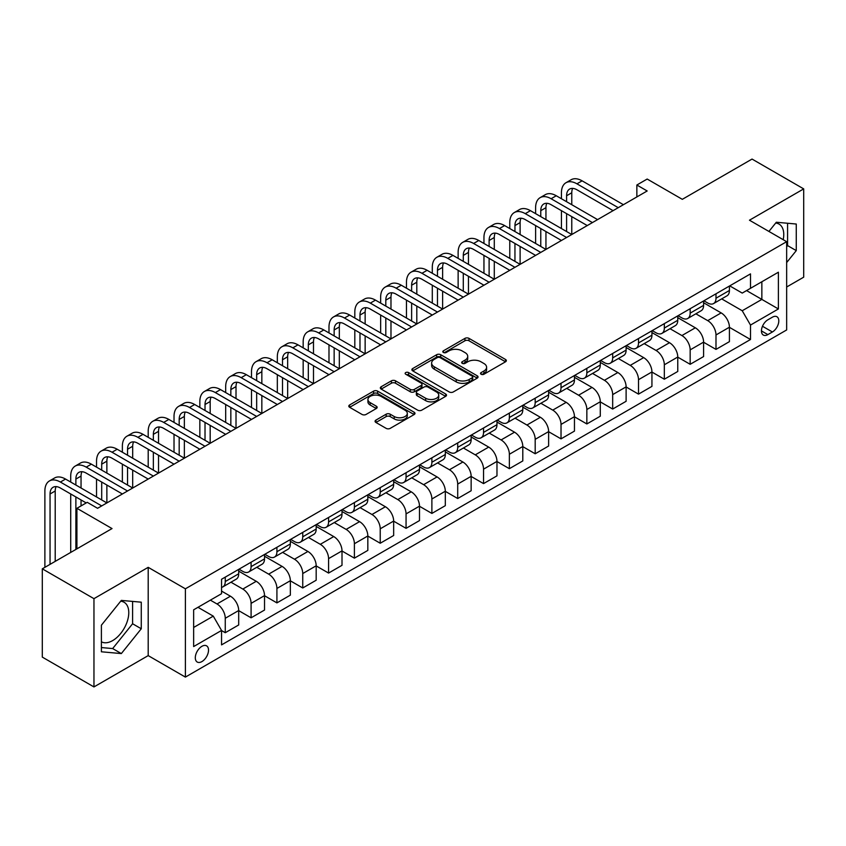 <?xml version="1.0" encoding="UTF-8"?>
<svg xmlns="http://www.w3.org/2000/svg" width="846" height="846" viewBox="0 0 846 846"><rect width="100%" height="100%" fill="white"/><g stroke="black" fill="none" stroke-linecap="round" stroke-linejoin="round"><path stroke-width="1.27" d="M481.12 374.239A2.009 1.163 0 0 0 483.954 374.239L505.506 361.802A2.866 1.66 0 0 0 506.352 360.629A2.866 1.66 0 0 0 505.506 359.465L469.001 338.379A2.866 1.66 0 0 0 464.94 338.379L443.399 350.826A2.009 1.163 0 0 0 442.807 351.64A2.009 1.163 0 0 0 443.399 352.465A2.009 1.163 0 0 0 446.233 352.465L449.025 350.857A9.179 5.298 0 0 1 462.001 350.857L465.046 352.613A9.179 5.298 0 0 1 467.732 356.356A9.179 5.298 0 0 1 465.046 360.1L462.254 361.718A2.009 1.163 0 0 0 461.673 362.532A2.009 1.163 0 0 0 462.254 363.357A2.009 1.163 0 0 0 465.099 363.357L467.88 361.739A9.179 5.298 0 0 1 480.866 361.739L483.912 363.505A9.179 5.298 0 0 1 486.598 367.249A9.179 5.298 0 0 1 483.912 370.992L481.12 372.6A2.009 1.163 0 0 0 480.528 373.424A2.009 1.163 0 0 0 481.12 374.239L481.12 372.6M101.393 641.797A22.789 13.155 120 0 0 112.655 640.591A22.789 13.155 120 0 0 127.545 620.499A22.789 13.155 120 0 0 124.055 602.236A22.789 13.155 120 0 0 120.682 601.21M201.919 661.583A9.348 5.404 120 0 0 208.021 653.345A9.348 5.404 120 0 0 206.593 645.847A9.348 5.404 120 0 0 201.919 646.312A9.348 5.404 120 0 0 195.807 654.55A9.348 5.404 120 0 0 197.245 662.048A9.348 5.404 120 0 0 201.919 661.583M775.676 223.048A22.789 13.155 -60 0 1 779.039 224.084A22.789 13.155 -60 0 1 783.206 239.682M375.91 420.113A2.866 1.66 0 0 0 375.074 421.287A2.866 1.66 0 0 0 375.91 422.461L386.157 428.372A2.866 1.66 0 0 0 390.207 428.372L414.138 414.551A2.866 1.66 0 0 0 414.984 413.377A2.866 1.66 0 0 0 414.138 412.214L377.633 391.138A2.866 1.66 0 0 0 373.572 391.138L349.641 404.948A2.866 1.66 0 0 0 348.806 406.122A2.866 1.66 0 0 0 349.641 407.296L362.014 414.434A2.866 1.66 0 0 0 366.075 414.434L376.311 408.523A2.866 1.66 0 0 0 377.157 407.349A2.866 1.66 0 0 0 376.311 406.186L370.178 402.643A7.677 4.431 0 0 1 367.936 399.502A7.677 4.431 0 0 1 372.674 395.41A7.677 4.431 0 0 1 381.028 396.372L405.065 410.247A7.677 4.431 0 0 1 407.307 413.377A7.677 4.431 0 0 1 402.58 417.469A7.677 4.431 0 0 1 394.215 416.518L390.207 414.202A2.866 1.66 0 0 0 386.157 414.202L375.91 420.113L375.91 422.461M786.653 287.005L803.7 277.171L803.7 188.891L752.041 159.069L682.31 199.328L647.179 179.045L636.858 185.01L647.179 190.974L97.576 508.298L87.244 502.334L76.912 508.298L76.912 548.853M93.959 598.661L93.959 686.931L148.198 655.618L148.198 567.338L93.959 598.661L42.3 568.829L112.032 528.57L76.912 508.298M148.198 567.338L185.39 588.816L786.653 241.681L786.653 329.951L185.39 677.096L185.39 588.816M803.7 188.891L749.461 220.203L786.653 241.681M449.226 391.952A2.866 1.66 0 0 0 453.287 391.952L477.218 378.141A2.866 1.66 0 0 0 478.053 376.967A2.866 1.66 0 0 0 477.218 375.793L440.713 354.717A2.866 1.66 0 0 0 436.652 354.717L412.721 368.539A2.866 1.66 0 0 0 411.875 369.702A2.866 1.66 0 0 0 412.721 370.876L449.226 391.952M406.524 374.683A2.009 1.163 0 0 1 408.565 374.958L408.565 372.578L445.673 394.003A2.866 1.66 0 0 1 446.519 395.177A2.866 1.66 0 0 1 445.673 396.34L421.742 410.162A2.866 1.66 0 0 1 417.691 410.162L381.186 389.086L381.186 386.738A2.866 1.66 0 0 0 380.34 387.912A2.866 1.66 0 0 0 381.186 389.086M381.186 386.738L391.423 380.827A2.866 1.66 0 0 1 395.484 380.827L410.289 389.382A2.866 1.66 0 0 0 414.339 389.382L421.139 385.459A2.866 1.66 0 0 0 421.974 384.285A2.866 1.66 0 0 0 421.139 383.111L405.72 374.218A2.009 1.163 0 0 1 405.139 373.393A2.009 1.163 0 0 1 406.376 372.325A2.009 1.163 0 0 1 408.565 372.578M93.959 686.931L42.3 657.109L42.3 568.829M772.398 317.187L767.851 319.809A9.063 5.235 120 0 0 761.929 327.793A9.063 5.235 120 0 0 763.325 335.058A9.063 5.235 120 0 0 767.851 334.604L772.398 331.981A9.063 5.235 120 0 0 778.309 323.997A9.063 5.235 120 0 0 776.924 316.742A9.063 5.235 120 0 0 772.398 317.187M729.728 285.874L742.228 293.086L750.497 288.317L750.497 273.882L221.546 579.267L221.546 593.702L193.649 609.807L193.649 646.556L221.546 630.45L221.546 644.885L750.497 339.5L750.497 325.065L742.228 310.746L721.68 298.881M750.497 288.317L778.394 272.211L778.394 308.959L750.497 325.065M148.198 655.618L185.39 677.096M636.858 185.01L636.858 196.938M746.574 290.59L761.855 299.41L761.855 281.76L778.394 272.211M742.228 310.746L761.855 299.41L778.394 308.959M193.649 627.468L213.277 616.131L197.985 607.301M221.546 630.566L225.258 632.713L225.258 618.278A11.685 6.747 -120 0 0 216.999 603.97L210.39 600.152M225.258 632.713L238.699 624.961L238.699 610.526A11.685 6.747 -120 0 0 230.429 596.208L221.546 591.079M238.699 610.643L251.093 617.802L251.093 603.367A11.685 6.747 -120 0 0 242.823 589.059L230.958 582.207M251.093 617.802L264.523 610.051L264.523 595.616A11.685 6.747 -120 0 0 256.253 581.297L238.699 571.156M264.523 595.732L276.917 602.891L276.917 588.456A11.685 6.747 -120 0 0 268.658 574.138L256.782 567.296M276.917 602.891L290.347 595.14L290.347 580.705A11.685 6.747 -120 0 0 282.088 566.386L264.523 556.245M290.347 580.821L302.741 587.981L302.741 573.546A11.685 6.747 -120 0 0 294.482 559.227L282.617 552.385M302.741 587.981L316.182 580.229L316.182 565.794A11.685 6.747 -120 0 0 307.912 551.476L290.347 541.334M316.182 565.911L328.576 573.07L328.576 558.635A11.685 6.747 -120 0 0 320.306 544.316L308.441 537.464M328.576 573.07L342.006 565.318L342.006 550.883A11.685 6.747 -120 0 0 333.736 536.565L316.182 526.424M342.006 551L354.4 558.159L354.4 543.724A11.685 6.747 -120 0 0 346.141 529.406L334.265 522.553M354.4 558.159L367.83 550.408L367.83 535.973A11.685 6.747 -120 0 0 359.571 521.654L342.006 511.513M367.83 536.089L380.224 543.248L380.224 528.813A11.685 6.747 -120 0 0 371.965 514.495L360.1 507.642M380.224 543.248L393.665 535.497L393.665 521.062A11.685 6.747 -120 0 0 385.395 506.743L367.83 496.602M393.665 521.178L406.059 528.338L406.059 513.903A11.685 6.747 -120 0 0 397.789 499.584L385.924 492.732M406.059 528.338L419.489 520.586L419.489 506.151A11.685 6.747 -120 0 0 411.219 491.833L393.665 481.691M419.489 506.268L431.883 513.427L431.883 498.992A11.685 6.747 -120 0 0 423.624 484.673L411.748 477.821M431.883 513.427L445.313 505.665L445.313 491.23A11.685 6.747 -120 0 0 437.054 476.922L419.489 466.781M445.313 491.357L457.707 498.516L457.707 484.081A11.685 6.747 -120 0 0 449.448 469.763L437.583 462.91M457.707 498.516L471.148 490.754L471.148 476.319A11.685 6.747 -120 0 0 462.878 462.011L445.313 451.87M471.148 476.446L483.542 483.605L483.542 469.17A11.685 6.747 -120 0 0 475.272 454.852L463.407 447.999M483.542 483.605L496.972 475.843L496.972 461.408A11.685 6.747 -120 0 0 488.702 447.1L471.148 436.959M496.972 461.535L509.366 468.684L509.366 454.26A11.685 6.747 -120 0 0 501.107 439.941L489.231 433.089M509.366 468.684L522.796 460.933L522.796 446.498A11.685 6.747 -120 0 0 514.537 432.19L496.972 422.048M522.796 446.625L535.19 453.773L535.19 439.338A11.685 6.747 -120 0 0 526.931 425.03L515.066 418.178M535.19 453.773L548.631 446.022L548.631 431.587A11.685 6.747 -120 0 0 540.361 417.279L522.796 407.138M548.631 431.714L561.025 438.863L561.025 424.428A11.685 6.747 -120 0 0 552.755 410.12L540.89 403.267M561.025 438.863L574.455 431.111L574.455 416.676A11.685 6.747 -120 0 0 566.186 402.358L548.631 392.227M574.455 416.792L586.849 423.952L586.849 409.517A11.685 6.747 -120 0 0 578.59 395.209L566.714 388.356M586.849 423.952L600.279 416.2L600.279 401.765A11.685 6.747 -120 0 0 592.02 387.447L574.455 377.316M600.279 401.882L612.673 409.041L612.673 394.606A11.685 6.747 -120 0 0 604.414 380.298L592.549 373.446M612.673 409.041L626.114 401.29L626.114 386.855A11.685 6.747 -120 0 0 617.844 372.536L600.279 362.395M626.114 386.971L638.508 394.13L638.508 379.695A11.685 6.747 -120 0 0 630.238 365.387L618.373 358.535M638.508 394.13L651.938 386.379L651.938 371.944A11.685 6.747 -120 0 0 643.669 357.625L626.114 347.484M651.938 372.06L664.332 379.22L664.332 364.785A11.685 6.747 -120 0 0 656.073 350.466L644.197 343.624M664.332 379.22L677.762 371.468L677.762 357.033A11.685 6.747 -120 0 0 669.503 342.715L651.938 332.573M677.762 357.149L690.167 364.309L690.167 349.874A11.685 6.747 -120 0 0 681.897 335.555L670.032 328.703M690.167 364.309L703.597 356.557L703.597 342.122A11.685 6.747 -120 0 0 695.327 327.804L677.762 317.662M703.597 342.239L715.991 349.398L715.991 334.963A11.685 6.747 -120 0 0 707.721 320.645L695.856 313.792M715.991 349.398L729.421 341.647L729.421 327.212A11.685 6.747 -120 0 0 721.152 312.893L703.597 302.752M703.904 300.785L707.721 302.995A11.685 6.747 -120 0 0 713.569 303.566A11.685 6.747 -120 0 0 715.991 298.226L715.991 293.805M678.069 315.695L681.897 317.906A11.685 6.747 -120 0 0 687.745 318.487A11.685 6.747 -120 0 0 690.167 313.136L690.167 308.716M652.245 330.606L656.073 332.816A11.685 6.747 -120 0 0 661.91 333.398A11.685 6.747 -120 0 0 664.332 328.047L664.332 323.627M626.421 345.517L630.238 347.727A11.685 6.747 -120 0 0 636.086 348.309A11.685 6.747 -120 0 0 638.508 342.958L638.508 338.537M600.586 360.428L604.414 362.638A11.685 6.747 -120 0 0 610.262 363.22A11.685 6.747 -120 0 0 612.673 357.869L612.673 353.448M574.762 375.338L578.59 377.549A11.685 6.747 -120 0 0 584.427 378.13A11.685 6.747 -120 0 0 586.849 372.779L586.849 368.359M548.938 390.249L552.755 392.459A11.685 6.747 -120 0 0 558.603 393.041A11.685 6.747 -120 0 0 561.025 387.69L561.025 383.28M523.103 405.171L526.931 407.37A11.685 6.747 -120 0 0 532.779 407.952A11.685 6.747 -120 0 0 535.19 402.601L535.19 398.191M497.279 420.081L501.107 422.281A11.685 6.747 -120 0 0 506.944 422.863A11.685 6.747 -120 0 0 509.366 417.512L509.366 413.102M471.455 434.992L475.272 437.192A11.685 6.747 -120 0 0 481.12 437.773A11.685 6.747 -120 0 0 483.542 432.422L483.542 428.013M445.62 449.903L449.448 452.102A11.685 6.747 -120 0 0 455.296 452.684A11.685 6.747 -120 0 0 457.707 447.333L457.707 442.923M419.796 464.814L423.624 467.024A11.685 6.747 -120 0 0 429.461 467.595A11.685 6.747 -120 0 0 431.883 462.244L431.883 457.834M393.972 479.724L397.789 481.934A11.685 6.747 -120 0 0 403.637 482.506A11.685 6.747 -120 0 0 406.059 477.155L406.059 472.745M368.137 494.635L371.965 496.845A11.685 6.747 -120 0 0 377.813 497.416A11.685 6.747 -120 0 0 380.224 492.065L380.224 487.656M342.313 509.546L346.141 511.756A11.685 6.747 -120 0 0 351.978 512.327A11.685 6.747 -120 0 0 354.4 506.976L354.4 502.566M316.489 524.457L320.306 526.667A11.685 6.747 -120 0 0 326.154 527.248A11.685 6.747 -120 0 0 328.576 521.897L328.576 517.477M290.654 539.367L294.482 541.577A11.685 6.747 -120 0 0 300.33 542.159A11.685 6.747 -120 0 0 302.741 536.808L302.741 532.388M264.83 554.278L268.658 556.488A11.685 6.747 -120 0 0 274.495 557.07A11.685 6.747 -120 0 0 276.917 551.719L276.917 547.299M239.006 569.189L242.823 571.399A11.685 6.747 -120 0 0 248.671 571.981A11.685 6.747 -120 0 0 251.093 566.63L251.093 562.209M729.421 327.328L750.497 339.5M713.569 303.566L727 295.814A11.685 6.747 -120 0 0 729.421 290.464L729.421 286.054M687.745 318.487L701.175 310.725A11.685 6.747 -120 0 0 703.597 305.374L703.597 300.965M661.91 333.398L675.341 325.636A11.685 6.747 -120 0 0 677.762 320.285L677.762 315.875M636.086 348.309L649.517 340.547A11.685 6.747 -120 0 0 651.938 335.196L651.938 330.786M610.262 363.22L623.692 355.468A11.685 6.747 -120 0 0 626.114 350.117L626.114 345.697M584.427 378.13L597.858 370.379A11.685 6.747 -120 0 0 600.279 365.028L600.279 360.608M558.603 393.041L572.033 385.29A11.685 6.747 -120 0 0 574.455 379.939L574.455 375.518M532.779 407.952L546.209 400.2A11.685 6.747 -120 0 0 548.631 394.849L548.631 390.429M506.944 422.863L520.375 415.111A11.685 6.747 -120 0 0 522.796 409.76L522.796 405.34M481.12 437.773L494.55 430.022A11.685 6.747 -120 0 0 496.972 424.671L496.972 420.261M455.296 452.684L468.726 444.933A11.685 6.747 -120 0 0 471.148 439.582L471.148 435.172M429.461 467.595L442.892 459.843A11.685 6.747 -120 0 0 445.313 454.492L445.313 450.083M403.637 482.506L417.067 474.754A11.685 6.747 -120 0 0 419.489 469.403L419.489 464.993M377.813 497.416L391.243 489.665A11.685 6.747 -120 0 0 393.665 484.314L393.665 479.904M351.978 512.327L365.409 504.576A11.685 6.747 -120 0 0 367.83 499.225L367.83 494.815M326.154 527.248L339.584 519.486A11.685 6.747 -120 0 0 342.006 514.135L342.006 509.726M300.33 542.159L313.76 534.397A11.685 6.747 -120 0 0 316.182 529.046L316.182 524.636M274.495 557.07L287.926 549.308A11.685 6.747 -120 0 0 290.347 543.957L290.347 539.547M248.671 571.981L262.101 564.219A11.685 6.747 -120 0 0 264.523 558.878L264.523 554.458M221.546 587.357A11.685 6.747 -120 0 0 222.847 586.891L236.277 579.14A11.685 6.747 -120 0 0 238.699 573.789L238.699 569.369M222.847 586.891A11.685 6.747 -120 0 0 225.258 581.54L225.258 577.12M213.277 616.131L221.546 630.45M786.653 262.567L796.266 250.617L796.266 224.031L776.321 222.244L768.929 231.444M101.393 651.79L121.338 653.577L141.271 628.768L141.271 602.183L121.338 600.406L101.393 625.205L101.393 651.79M786.653 246.757L787.584 245.604L787.584 223.259M787.584 245.604L796.266 250.617M101.393 647.56L112.655 648.565L132.589 623.756L132.589 601.411M132.589 623.756L141.271 628.768M112.655 648.565L121.338 653.577M481.924 374.524L483.912 373.382A9.179 5.298 0 0 0 486.598 369.628L486.598 367.249M467.732 356.356L467.732 358.746A9.179 5.298 0 0 1 465.046 362.49L463.058 363.643M505.506 359.465L505.506 361.802L469.001 340.769A2.866 1.66 0 0 0 464.94 340.769L444.203 352.75M477.218 375.793L477.218 378.141L440.713 357.107A2.866 1.66 0 0 0 436.652 357.107L412.763 370.897M472.142 377.781A2.009 1.163 0 0 0 472.734 376.967A2.009 1.163 0 0 0 472.142 376.142L440.1 357.647A2.009 1.163 0 0 0 437.266 357.647L434.315 359.339A9.179 5.298 0 0 0 431.629 363.093A9.179 5.298 0 0 0 434.315 366.836L456.227 379.484A9.179 5.298 0 0 0 469.202 379.484L472.142 377.781L472.142 380.171A2.009 1.163 0 0 0 472.734 379.357L472.734 376.967M431.629 363.093L431.629 365.472A9.179 5.298 0 0 0 434.315 369.226L434.315 366.836M472.142 380.171L469.202 381.874A9.179 5.298 0 0 1 456.227 381.874L434.315 369.226M381.218 389.107L391.423 383.217L391.423 380.827M421.974 384.285L421.974 386.675A2.866 1.66 0 0 1 421.139 387.838L414.339 391.761A2.866 1.66 0 0 1 410.289 391.761L395.484 383.217A2.866 1.66 0 0 0 391.423 383.217M408.565 374.958L445.641 396.372M425.654 398.244A7.677 4.431 0 0 0 434.009 399.206A7.677 4.431 0 0 0 438.746 395.114A7.677 4.431 0 0 0 436.504 391.984L428.034 387.098A2.866 1.66 0 0 0 423.973 387.098L417.184 391.021A2.866 1.66 0 0 0 416.338 392.184A2.866 1.66 0 0 0 417.184 393.358L425.654 398.244L425.654 400.634A7.677 4.431 0 0 0 434.009 401.596A7.677 4.431 0 0 0 438.746 397.504L438.746 395.114M416.338 392.184L416.338 394.574A2.866 1.66 0 0 0 417.184 395.748L417.184 393.358M425.654 400.634L417.184 395.748M407.307 413.377L407.307 415.767A7.677 4.431 0 0 1 402.58 419.859A7.677 4.431 0 0 1 394.215 418.897L390.207 416.592A2.866 1.66 0 0 0 386.157 416.592L375.952 422.482M367.936 399.502L367.936 401.892A7.677 4.431 0 0 0 370.178 405.023L370.178 402.643M376.28 408.544L370.178 405.023M414.106 414.572L377.633 393.517A2.866 1.66 0 0 0 373.572 393.517L349.684 407.317L349.641 404.948M561.437 198.736L561.437 192.772A21.911 12.658 60 0 1 565.974 182.736L571.145 179.754A21.911 12.658 60 0 1 582.101 180.833L623.417 204.7M565.974 182.736A21.911 12.658 60 0 1 576.93 183.815L618.257 207.682M613.096 210.665L576.93 189.779A14.615 8.439 -120 0 0 569.633 189.06A14.615 8.439 -120 0 0 566.598 195.754L566.598 201.718M572.679 188.383A14.615 8.439 -120 0 0 571.769 192.772L571.769 204.7M566.598 213.647L566.598 231.54M571.769 216.629L571.769 234.522L530.442 210.665L525.281 213.647L566.598 237.504M561.437 228.557L561.437 210.665M535.613 213.647L535.613 207.682A21.911 12.658 60 0 1 540.15 197.647L545.31 194.665A21.911 12.658 60 0 1 556.266 195.754L597.593 219.611M540.15 197.647A21.911 12.658 60 0 1 551.106 198.736L592.433 222.593M587.261 225.575L551.106 204.7A14.615 8.439 -120 0 0 543.798 203.971A14.615 8.439 -120 0 0 540.774 210.665L540.774 216.629M546.854 203.294A14.615 8.439 -120 0 0 545.945 207.682L545.945 219.611M540.774 228.557L540.774 246.45M545.945 231.54L545.945 249.433L504.618 225.575L499.447 228.557L540.774 252.415M535.613 243.468L535.613 225.575M561.437 240.486L525.281 219.611A14.615 8.439 -120 0 0 517.974 218.881A14.615 8.439 -120 0 0 514.95 225.575L514.95 231.54M521.03 218.205A14.615 8.439 -120 0 0 520.11 222.593L520.11 234.522M514.95 243.468L514.95 261.361M520.11 246.45L520.11 264.343L478.783 240.486L473.623 243.468L514.95 267.325M509.778 258.379L509.778 240.486M509.778 228.557L509.778 222.593A21.911 12.658 60 0 1 514.315 212.558A21.911 12.658 60 0 1 525.281 213.647M514.315 212.558L519.486 209.575A21.911 12.658 60 0 1 530.442 210.665M535.613 255.397L499.447 234.522A14.615 8.439 -120 0 0 492.15 233.792A14.615 8.439 -120 0 0 489.115 240.486L489.115 246.45M495.196 233.126A14.615 8.439 -120 0 0 494.286 237.504L494.286 249.433M489.115 258.379L489.115 276.272M494.286 261.361L494.286 279.254L452.959 255.397L447.798 258.379L489.115 282.236M483.954 273.29L483.954 255.397M483.954 243.468L483.954 237.504A21.911 12.658 60 0 1 488.491 227.468A21.911 12.658 60 0 1 499.447 228.557M488.491 227.468L493.662 224.486A21.911 12.658 60 0 1 504.618 225.575M509.778 270.308L473.623 249.433A14.615 8.439 -120 0 0 466.315 248.703A14.615 8.439 -120 0 0 463.291 255.397L463.291 261.361M469.371 248.037A14.615 8.439 -120 0 0 468.462 252.415L468.462 264.343M463.291 273.29L463.291 291.183M468.462 276.272L468.462 294.165L427.135 270.308L421.964 273.29L463.291 297.147M458.13 288.2L458.13 270.308M458.13 258.379L458.13 252.415A21.911 12.658 60 0 1 462.667 242.379A21.911 12.658 60 0 1 473.623 243.468M462.667 242.379L467.827 239.397A21.911 12.658 60 0 1 478.783 240.486M483.954 285.218L447.798 264.343A14.615 8.439 -120 0 0 440.491 263.614A14.615 8.439 -120 0 0 437.467 270.308L437.467 276.272M443.547 262.947A14.615 8.439 -120 0 0 442.627 267.325L442.627 279.254M437.467 288.2L437.467 306.093M442.627 291.183L442.627 309.076L401.3 285.218L396.14 288.2L437.467 312.058M432.295 303.111L432.295 285.218M432.295 273.29L432.295 267.325A21.911 12.658 60 0 1 436.832 257.29A21.911 12.658 60 0 1 447.798 258.379M436.832 257.29L442.003 254.308A21.911 12.658 60 0 1 452.959 255.397M458.13 300.129L421.964 279.254A14.615 8.439 -120 0 0 414.667 278.524A14.615 8.439 -120 0 0 411.632 285.218L411.632 291.183M417.713 277.858A14.615 8.439 -120 0 0 416.803 282.236L416.803 294.165M411.632 303.111L411.632 321.004M416.803 306.093L416.803 323.986L375.476 300.129L370.315 303.111L411.632 326.968M406.471 318.022L406.471 300.129M406.471 288.2L406.471 282.236A21.911 12.658 60 0 1 411.008 272.2A21.911 12.658 60 0 1 421.964 273.29M411.008 272.2L416.179 269.218A21.911 12.658 60 0 1 427.135 270.308M432.295 315.04L396.14 294.165A14.615 8.439 -120 0 0 388.832 293.446A14.615 8.439 -120 0 0 385.808 300.129L385.808 306.093M391.888 292.769A14.615 8.439 -120 0 0 390.979 297.147L390.979 309.076M385.808 318.022L385.808 335.915M390.979 321.004L390.979 338.897L349.652 315.04L344.481 318.022L385.808 341.879M380.647 332.933L380.647 315.04M380.647 303.111L380.647 297.147A21.911 12.658 60 0 1 385.184 287.111A21.911 12.658 60 0 1 396.14 288.2M385.184 287.111L390.344 284.129A21.911 12.658 60 0 1 401.3 285.218M406.471 329.951L370.315 309.076A14.615 8.439 -120 0 0 363.008 308.356A14.615 8.439 -120 0 0 359.984 315.04L359.984 321.004M366.064 307.68A14.615 8.439 -120 0 0 365.144 312.058L365.144 323.986M359.984 332.933L359.984 350.826M365.144 335.915L365.144 353.808L323.817 329.951L318.656 332.933L359.984 356.79M354.812 347.843L354.812 329.951M354.812 318.022L354.812 312.058A21.911 12.658 60 0 1 359.349 302.022A21.911 12.658 60 0 1 370.315 303.111M359.349 302.022L364.52 299.04A21.911 12.658 60 0 1 375.476 300.129M380.647 344.861L344.481 323.986A14.615 8.439 -120 0 0 337.184 323.267A14.615 8.439 -120 0 0 334.149 329.951L334.149 335.915M340.229 322.59A14.615 8.439 -120 0 0 339.32 326.968L339.32 338.897M334.149 347.843L334.149 365.736M339.32 350.826L339.32 368.719L297.993 344.861L292.832 347.843L334.149 371.701M328.988 362.754L328.988 344.861M328.988 332.933L328.988 326.968A21.911 12.658 60 0 1 333.525 316.933A21.911 12.658 60 0 1 344.481 318.022M333.525 316.933L338.696 313.951A21.911 12.658 60 0 1 349.652 315.04M354.812 359.772L318.656 338.897A14.615 8.439 -120 0 0 311.349 338.178A14.615 8.439 -120 0 0 308.325 344.861L308.325 350.826M314.405 337.501A14.615 8.439 -120 0 0 313.496 341.879L313.496 353.808M308.325 362.754L308.325 380.647M313.496 365.736L313.496 383.629L272.169 359.772L266.998 362.754L308.325 386.611M303.164 377.665L303.164 359.772M303.164 347.843L303.164 341.879A21.911 12.658 60 0 1 307.701 331.854A21.911 12.658 60 0 1 318.656 332.933M307.701 331.854L312.861 328.861A21.911 12.658 60 0 1 323.817 329.951M328.988 374.683L292.832 353.808A14.615 8.439 -120 0 0 285.525 353.089A14.615 8.439 -120 0 0 282.501 359.772L282.501 365.736M288.581 352.412A14.615 8.439 -120 0 0 287.661 356.79L287.661 368.719M282.501 377.665L282.501 395.558M287.661 380.647L287.661 398.54L246.334 374.683L241.173 377.665L282.501 401.522M277.329 392.576L277.329 374.683M277.329 362.754L277.329 356.79A21.911 12.658 60 0 1 281.866 346.765A21.911 12.658 60 0 1 292.832 347.843M281.866 346.765L287.037 343.783A21.911 12.658 60 0 1 297.993 344.861M303.164 389.594L266.998 368.719A14.615 8.439 -120 0 0 259.701 367.999A14.615 8.439 -120 0 0 256.666 374.683L256.666 380.647M262.746 367.323A14.615 8.439 -120 0 0 261.837 371.701L261.837 383.629M256.666 392.576L256.666 410.469M261.837 395.558L261.837 413.451M251.505 407.486L251.505 389.594M251.505 377.665L251.505 371.701A21.911 12.658 60 0 1 256.042 361.676A21.911 12.658 60 0 1 266.998 362.754M256.042 361.676L261.213 358.693A21.911 12.658 60 0 1 272.169 359.772M277.329 404.504L241.173 383.629A14.615 8.439 -120 0 0 233.866 382.91A14.615 8.439 -120 0 0 230.842 389.594L230.842 395.558M236.922 382.233A14.615 8.439 -120 0 0 236.013 386.611L236.013 398.54M230.842 407.486L230.842 425.39M236.013 410.479L236.013 428.372M225.681 422.408L225.681 404.504M225.681 392.576L225.681 386.611A21.911 12.658 60 0 1 230.218 376.586A21.911 12.658 60 0 1 241.173 377.665M230.218 376.586L235.378 373.604A21.911 12.658 60 0 1 246.334 374.683M199.846 407.486L199.846 401.522A21.911 12.658 60 0 1 204.383 391.497L209.554 388.515A21.911 12.658 60 0 1 220.51 389.594L261.837 413.461M204.383 391.497A21.911 12.658 60 0 1 215.349 392.576L256.666 416.444M251.505 419.426L215.349 398.54A14.615 8.439 -120 0 0 208.042 397.821A14.615 8.439 -120 0 0 205.018 404.504L205.018 410.469M211.098 397.144A14.615 8.439 -120 0 0 210.178 401.522L210.178 413.461M205.018 422.408L205.018 440.301M210.178 425.39L210.178 443.283L168.851 419.426L163.69 422.408L205.018 446.265M199.846 437.319L199.846 419.426M174.022 422.408L174.022 416.444A21.911 12.658 60 0 1 178.559 406.408L183.73 403.426A21.911 12.658 60 0 1 194.686 404.504L236.002 428.372M178.559 406.408A21.911 12.658 60 0 1 189.515 407.486L230.842 431.354M225.681 434.336L189.515 413.461A14.615 8.439 -120 0 0 182.218 412.732A14.615 8.439 -120 0 0 179.183 419.426L179.183 425.39M185.263 412.055A14.615 8.439 -120 0 0 184.354 416.444L184.354 428.372M179.183 437.319L179.183 455.211M184.354 440.301L184.354 458.194L143.027 434.336L137.866 437.319L179.183 461.176M174.022 452.229L174.022 434.336M199.846 449.247L163.69 428.372A14.615 8.439 -120 0 0 156.383 427.642A14.615 8.439 -120 0 0 153.359 434.336L153.359 440.301M159.439 426.966A14.615 8.439 -120 0 0 158.53 431.354L158.53 443.283M153.359 452.229L153.359 470.122M158.53 455.211L158.53 473.104L117.203 449.247L112.032 452.229L153.359 476.087M148.198 467.14L148.198 449.247M148.198 437.319L148.198 431.354A21.911 12.658 60 0 1 152.735 421.319A21.911 12.658 60 0 1 163.69 422.408M152.735 421.319L157.895 418.336A21.911 12.658 60 0 1 168.851 419.426M174.022 464.158L137.866 443.283A14.615 8.439 -120 0 0 130.559 442.553A14.615 8.439 -120 0 0 127.535 449.247L127.535 455.211M133.615 441.876A14.615 8.439 -120 0 0 132.695 446.265L132.695 458.194M127.535 467.14L127.535 485.033M132.695 470.122L132.695 488.015L91.368 464.158L86.207 467.14L127.535 490.997M122.363 482.051L122.363 464.158M122.363 452.229L122.363 446.265A21.911 12.658 60 0 1 126.9 436.229A21.911 12.658 60 0 1 137.866 437.319M126.9 436.229L132.071 433.247A21.911 12.658 60 0 1 143.027 434.336M148.198 479.069L112.032 458.194A14.615 8.439 -120 0 0 104.735 457.464A14.615 8.439 -120 0 0 101.7 464.158L101.7 470.122M107.78 456.798A14.615 8.439 -120 0 0 106.871 461.176L106.871 473.104M101.7 482.051L101.7 499.944M106.871 485.033L106.871 502.926L65.544 479.069L60.383 482.051L101.7 505.908M96.539 496.962L96.539 479.069M96.539 467.14L96.539 461.176A21.911 12.658 60 0 1 101.076 451.14A21.911 12.658 60 0 1 112.032 452.229M101.076 451.14L106.247 448.158A21.911 12.658 60 0 1 117.203 449.247M122.363 493.979L86.207 473.104A14.615 8.439 -120 0 0 78.9 472.375A14.615 8.439 -120 0 0 75.876 479.069L75.876 485.033M81.956 471.708A14.615 8.439 -120 0 0 81.047 476.087L81.047 488.015M75.876 496.962L75.876 549.445M81.047 499.944L81.047 505.908M70.715 552.427L70.715 493.979M70.715 482.051L70.715 476.087A21.911 12.658 60 0 1 75.252 466.051A21.911 12.658 60 0 1 86.207 467.14M75.252 466.051L80.412 463.069A21.911 12.658 60 0 1 91.368 464.158M86.207 502.926L60.383 488.015A14.615 8.439 -120 0 0 53.076 487.285A14.615 8.439 -120 0 0 50.051 493.979L50.051 564.356M56.132 486.619A14.615 8.439 -120 0 0 55.212 490.997L55.212 561.374M44.88 567.338L44.88 490.997A21.911 12.658 60 0 1 49.417 480.962A21.911 12.658 60 0 1 60.383 482.051M49.417 480.962L54.588 477.979A21.911 12.658 60 0 1 65.544 479.069M216.999 603.97L230.429 596.208M242.823 589.059L256.253 581.297M268.658 574.138L282.088 566.386M294.482 559.227L307.912 551.476M320.306 544.316L333.736 536.565M346.141 529.406L359.571 521.654M371.965 514.495L385.395 506.743M397.789 499.584L411.219 491.833M423.624 484.673L437.054 476.922M449.448 469.763L462.878 462.011M475.272 454.852L488.702 447.1M501.107 439.941L514.537 432.19M526.931 425.03L540.361 417.279M552.755 410.12L566.186 402.358M578.59 395.209L592.02 387.447M604.414 380.298L617.844 372.536M630.238 365.387L643.669 357.625M656.073 350.466L669.503 342.715M681.897 335.555L695.327 327.804M707.721 320.645L721.152 312.893M715.991 298.226L729.421 290.464M715.991 334.963L729.421 327.212M690.167 349.874L703.597 342.122M690.167 313.136L703.597 305.374M664.332 364.785L677.762 357.033M664.332 328.047L677.762 320.285M638.508 379.695L651.938 371.944M638.508 342.958L651.938 335.196M612.673 394.606L626.114 386.855M612.673 357.869L626.114 350.117M586.849 409.517L600.279 401.765M586.849 372.779L600.279 365.028M561.025 424.428L574.455 416.676M561.025 387.69L574.455 379.939M535.19 439.338L548.631 431.587M535.19 402.601L548.631 394.849M509.366 454.26L522.796 446.498M509.366 417.512L522.796 409.76M483.542 469.17L496.972 461.408M483.542 432.422L496.972 424.671M457.707 484.081L471.148 476.319M457.707 447.333L471.148 439.582M431.883 498.992L445.313 491.23M431.883 462.244L445.313 454.492M406.059 513.903L419.489 506.151M406.059 477.155L419.489 469.403M380.224 528.813L393.665 521.062M380.224 492.065L393.665 484.314M354.4 543.724L367.83 535.973M354.4 506.976L367.83 499.225M328.576 558.635L342.006 550.883M328.576 521.897L342.006 514.135M302.741 573.546L316.182 565.794M302.741 536.808L316.182 529.046M276.917 588.456L290.347 580.705M276.917 551.719L290.347 543.957M251.093 603.367L264.523 595.616M251.093 566.63L264.523 558.878M225.258 618.278L238.699 610.526M225.258 581.54L238.699 573.789M762.489 326.26L772.398 331.981M761.442 330.902L767.851 334.604M483.912 373.382L483.912 370.992M462.254 363.357L462.254 361.718M465.046 362.49L465.046 360.1M443.399 352.465L443.399 350.826M464.94 340.769L464.94 338.379M469.001 340.769L469.001 338.379M412.721 370.876L412.721 368.539M436.652 357.107L436.652 354.717M440.713 357.107L440.713 354.717M456.227 381.874L456.227 379.484M469.202 381.874L469.202 379.484M395.484 383.217L395.484 380.827M410.289 391.761L410.289 389.382M414.339 391.761L414.339 389.382M421.139 387.838L421.139 385.459M445.673 396.34L445.673 394.003M386.157 416.592L386.157 414.202M390.207 416.592L390.207 414.202M394.215 418.897L394.215 416.518M376.311 408.523L376.311 406.186M373.572 393.517L373.572 391.138M377.633 393.517L377.633 391.138M414.138 414.551L414.138 412.214M582.101 180.833L576.93 183.815M571.769 192.772L566.598 195.754M556.266 195.754L551.106 198.736M545.945 207.682L540.774 210.665M520.11 222.593L514.95 225.575M494.286 237.504L489.115 240.486M468.462 252.415L463.291 255.397M442.627 267.325L437.467 270.308M416.803 282.236L411.632 285.218M390.979 297.147L385.808 300.129M365.144 312.058L359.984 315.04M339.32 326.968L334.149 329.951M313.496 341.879L308.325 344.861M287.661 356.79L282.501 359.772M261.837 371.701L256.666 374.683M236.013 386.611L230.842 389.594M220.51 389.594L215.349 392.576M210.178 401.522L205.018 404.504M194.686 404.504L189.515 407.486M184.354 416.444L179.183 419.426M158.53 431.354L153.359 434.336M132.695 446.265L127.535 449.247M106.871 461.176L101.7 464.158M81.047 476.087L75.876 479.069M55.212 490.997L50.051 493.979"/></g></svg>
